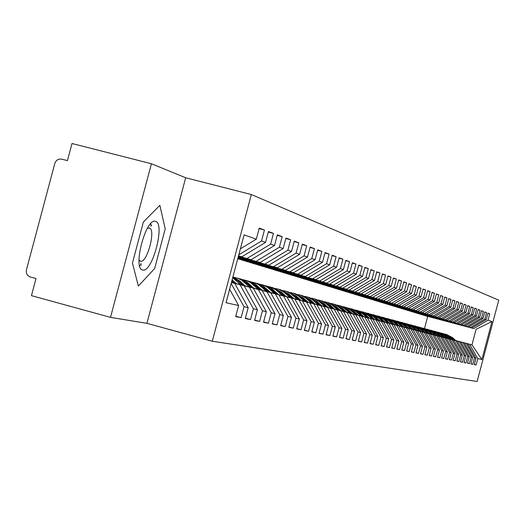 <?xml version="1.0" encoding="UTF-8"?>
<svg xmlns="http://www.w3.org/2000/svg" width="525" height="525" viewBox="0 0 525 525"><rect width="100%" height="100%" fill="white"/><g stroke="black" fill="none" stroke-linecap="round" stroke-linejoin="round"><path stroke-width="0.79" d="M151.423 163.754L72.01 143.509L67.443 160.617L61.648 159.127C58.321 158.668 56.044 160.112 54.81 163.459L26.453 269.817C25.856 273.361 27.136 275.75 30.292 276.977L36.008 278.532L31.448 295.654L110.499 317.363L146.908 323.334L212.277 341.25L251.337 194.539L185.686 177.758L151.423 163.754L110.499 317.363M212.277 341.25L477.127 381.491L498.75 300.149L251.337 194.539M455.7 340.528L471.968 344.859L481.884 359.507L491.971 321.556L488.02 320.178L489.72 313.773L487.955 313.117L486.242 319.554L484.837 319.062L486.55 312.598L484.752 311.929L483.026 318.432L481.589 317.927L483.322 311.397L481.484 310.715L479.738 317.284L478.275 316.772L480.027 310.17L478.15 309.474L476.385 316.109L474.889 315.584L476.661 308.923L474.751 308.208L472.966 314.915L471.437 314.377L473.228 307.643L471.273 306.915L469.475 313.694L467.913 313.149L469.724 306.338L467.729 305.596L465.905 312.447L464.31 311.889L466.141 305.012L464.1 304.251L462.262 311.174L460.635 310.603L462.486 303.647L460.399 302.873L458.542 309.868L456.875 309.291L458.745 302.262L456.619 301.468L454.735 308.543L453.036 307.945L454.926 300.838L452.753 300.031L450.85 307.184L449.111 306.574L451.021 299.388L448.796 298.561L446.873 305.793L445.102 305.169L447.031 297.905L444.754 297.058L442.811 304.369L440.993 303.739L442.949 296.389L440.619 295.522L438.657 302.918L436.793 302.269L438.775 294.833L436.393 293.954L434.405 301.429L432.502 300.766L434.497 293.245L432.062 292.34L430.054 299.913L428.105 299.23L430.126 291.624L427.632 290.692L425.598 298.351L423.603 297.655L425.65 289.957L423.091 289.006L421.03 296.756L418.989 296.041L421.063 288.251L418.445 287.28L416.358 295.122L414.271 294.394L416.364 286.506L413.687 285.508L411.574 293.449L409.428 292.701L411.554 284.721L408.804 283.697L406.665 291.736L404.467 290.968L406.619 282.883L403.804 281.84L401.638 289.977L399.387 289.19L401.559 281.006L398.672 279.93L396.48 288.173L394.17 287.365L396.375 279.077L393.409 277.974L391.191 286.322L388.815 285.495L391.053 277.102L388.008 275.966L385.763 284.425L383.329 283.572L385.586 275.067L382.469 273.906L380.185 282.476L377.692 281.603L379.982 272.987L376.773 271.793L374.463 280.475L371.897 279.582L374.22 270.841L370.926 269.62L368.589 278.421L365.951 277.502L368.307 268.642L364.921 267.389L362.545 276.308L359.835 275.363L362.224 266.385L358.746 265.092L356.337 274.142L353.548 273.164L355.97 264.062L352.393 262.73L349.952 271.904L347.084 270.907L349.545 261.673L345.863 260.302L343.383 269.614L340.436 268.577L342.923 259.212L339.137 257.801L336.623 267.245L333.585 266.188L336.118 256.679L332.213 255.229L329.661 264.817L326.537 263.721L329.103 254.074L325.08 252.577L322.494 262.31L319.266 261.181L321.877 251.383L317.73 249.848L315.105 259.724L311.778 258.562L314.429 248.62L310.157 247.032L307.486 257.06L304.06 255.859L306.744 245.766L302.341 244.125L299.624 254.31L296.093 253.076L298.823 242.819L294.276 241.126L291.519 251.475L287.864 250.202L290.64 239.774L285.948 238.028L283.146 248.548L279.372 247.229L282.194 236.637L277.344 234.832L274.496 245.529L270.598 244.164L273.466 233.395L268.452 231.525L265.552 242.399L261.522 240.995L264.442 230.035L259.252 228.113L256.312 239.17L240.391 248.843M481.884 359.507L477.803 358.601L469.586 344.242L455.726 340.554L452.406 337.542L446.644 334.504M474.292 364.514L476.103 365L477.803 358.601M476.103 365L474.259 364.632L475.972 358.194L474.521 357.866L466.22 343.37L452.228 339.642L466.22 343.37M470.951 363.838L472.802 364.337L474.521 357.866M472.802 364.337L470.925 363.956L472.651 357.453L471.168 357.125L462.788 342.484L448.658 338.717M467.545 363.156L469.429 363.661L471.168 357.125M469.429 363.661L467.512 363.274L469.258 356.705L467.749 356.363L459.29 341.578L445.023 337.772M464.067 362.447L465.99 362.965L467.749 356.363M465.99 362.965L464.034 362.572L465.8 355.937L464.258 355.589L455.72 340.646L441.308 336.814M460.523 361.732L462.486 362.263L464.258 355.589M462.486 362.263L460.491 361.856L462.269 355.149L460.694 354.802L452.071 339.701L437.515 335.829L434.031 332.666L427.96 329.464M456.894 361.003L458.902 361.541L460.694 354.802M458.902 361.541L456.862 361.128L458.666 354.349L457.052 353.994L448.343 338.737L433.643 334.825M453.2 360.255L455.247 360.8L457.052 353.994M455.247 360.8L453.16 360.38L454.985 353.535L453.337 353.167L444.544 337.752L429.686 333.795M449.42 359.487L451.507 360.052L453.337 353.167M451.507 360.052L449.38 359.618L451.224 352.702L449.544 352.327L440.659 336.748L425.65 332.752M445.561 358.706L447.694 359.284L449.544 352.327M447.694 359.284L445.522 358.844L447.379 351.848L445.666 351.468L436.688 335.718L421.523 331.682L436.688 335.718M441.61 357.912L443.796 358.496L445.666 351.468M443.796 358.496L441.577 358.05L443.454 350.976L441.702 350.588L432.633 334.668L417.309 330.586M437.581 357.092L439.812 357.696L441.702 350.588M439.812 357.696L437.542 357.236L439.445 350.083L437.653 349.689L428.485 333.592L412.998 329.47M433.46 356.258L435.737 356.875L437.653 349.689M435.737 356.875L433.42 356.409L435.343 349.178L433.506 348.771L424.246 332.496L408.594 328.328L424.246 332.496M429.24 355.405L431.576 356.035L433.506 348.771M431.576 356.035L429.201 355.556L431.15 348.246L429.273 347.826L419.915 331.373L404.086 327.16M424.928 354.539L427.317 355.176L429.273 347.826M427.317 355.176L424.889 354.69L426.858 347.294L424.935 346.867L415.478 330.225L399.479 325.959M420.518 353.647L422.96 354.303L424.935 346.867M422.96 354.303L420.479 353.798L422.467 346.316L420.505 345.883L410.944 329.05L394.761 324.739M416.003 352.734L418.504 353.404L420.505 345.883M418.504 353.404L415.964 352.892L417.972 345.325L415.964 344.879L406.298 327.843L389.937 323.485M411.383 351.796L413.943 352.485L415.964 344.879M413.943 352.485L411.337 351.96L413.378 344.302L411.318 343.842L401.54 326.616L384.996 322.206M406.652 350.838L409.27 351.547L411.318 343.842M409.27 351.547L406.606 351.008L408.667 343.258L406.56 342.792L396.677 325.356L379.936 320.893M401.802 349.86L404.486 350.582L406.56 342.792M404.486 350.582L401.756 350.031L403.843 342.188L401.684 341.709L391.689 324.063L374.752 319.548M396.841 348.856L399.591 349.591L401.684 341.709M399.591 349.591L396.795 349.033L398.902 341.092L396.69 340.6L386.577 322.737L369.442 318.17M391.748 347.826L394.57 348.58L396.69 340.6M394.57 348.58L391.702 348.003L393.842 339.964L391.571 339.465L381.34 321.379L364.002 316.759M386.531 346.769L389.425 347.55L391.571 339.465M389.425 347.55L386.485 346.953L388.651 338.815L386.321 338.297L375.972 319.988L358.424 315.315M381.183 345.686L384.149 346.487L386.321 338.297M384.149 346.487L381.13 345.877L383.322 337.634L380.94 337.102L370.466 318.563L352.702 313.832M375.697 344.577L378.735 345.398L380.94 337.102M378.735 345.398L375.644 344.774L377.862 336.42L375.414 335.875L364.816 317.1L346.828 312.309M370.066 343.435L373.183 344.275L375.414 335.875M373.183 344.275L370.013 343.639L372.258 335.18L369.751 334.622L359.021 315.597L340.81 310.748M364.284 342.267L367.487 343.127L369.751 334.622M367.487 343.127L364.232 342.471L366.509 333.9L363.93 333.329L353.069 314.055L334.622 309.14M358.345 341.066L361.633 341.952L363.93 333.329M361.633 341.952L358.293 341.276L360.603 332.594L357.952 332.003L346.953 312.473L328.276 307.493M352.249 339.833L355.628 340.745L357.952 332.003M355.628 340.745L352.19 340.049L354.533 331.242L351.816 330.638L340.673 310.846L321.753 305.799M345.988 338.566L349.46 339.498L351.816 330.638M349.46 339.498L345.929 338.789L348.298 329.864L345.502 329.241L334.222 309.173L315.046 304.067M339.544 337.26L343.114 338.218L345.502 329.241M343.114 338.218L339.485 337.49L341.893 328.44L339.012 327.803L327.587 307.453L308.155 302.275M332.922 335.921L336.591 336.906L339.012 327.803M336.591 336.906L332.857 336.158L335.298 326.977L332.345 326.32L320.762 305.688L301.068 300.438M326.11 334.537L329.884 335.56L332.345 326.32M329.884 335.56L326.045 334.786L328.519 325.474L325.474 324.798L313.747 303.87L293.777 298.548M319.095 333.119L322.98 334.169L325.474 324.798M322.98 334.169L319.029 333.368L321.543 323.925L318.406 323.229L306.515 301.993L286.276 296.599M311.876 331.656L315.879 332.738L318.406 323.229M315.879 332.738L311.804 331.918L314.357 322.33L311.128 321.615L299.079 300.064L278.545 294.597M304.441 330.153L308.562 331.262L311.128 321.615M308.562 331.262L304.369 330.415L306.954 320.69L303.627 319.948L291.408 298.082L270.585 292.53M296.776 328.598L301.022 329.746L303.627 319.948M301.022 329.746L296.704 328.873L299.329 318.997L295.897 318.235L283.507 296.034L262.382 290.404M288.875 326.996L293.252 328.178L295.897 318.235M293.252 328.178L288.796 327.285L291.467 317.251L287.93 316.463L275.363 293.921L253.923 288.212M280.724 325.349L285.239 326.57L287.93 316.463M285.239 326.57L280.645 325.644L283.356 315.453L279.707 314.639L266.956 291.743L245.195 285.948M272.311 323.643L276.977 324.903L279.707 314.639M276.977 324.903L272.232 323.945L274.982 313.596L271.215 312.756L258.28 289.498L236.191 283.612M263.622 321.884L268.439 323.183L271.215 312.756M268.439 323.183L263.543 322.199L266.339 311.673L262.447 310.813L249.323 287.175L231.453 282.411M254.651 320.066L259.626 321.412L262.447 310.813M259.626 321.412L254.566 320.388L257.414 309.691L253.391 308.798L240.063 284.78L231.433 282.476M245.378 318.183L250.523 319.574L253.391 308.798M250.523 319.574L245.293 318.524L248.187 307.643L244.027 306.725L231.164 283.5M235.791 316.24L241.106 317.678L244.027 306.725M241.106 317.678L235.699 316.588L238.639 305.53L226.039 302.735L244.099 234.898L256.312 239.17M238.501 255.924L241.828 256.797L238.54 255.78M261.522 240.995L238.809 254.789M265.552 242.399L241.828 256.797M238.639 305.53L229.628 289.249M238.442 256.147L251.14 259.678L238.396 256.325M270.598 244.164L247.078 258.425M274.496 245.529L251.14 259.678M231.42 282.535L234.747 283.402L231.427 282.516M248.187 307.643L234.747 283.402M238.337 256.548L260.151 262.467L238.291 256.712M279.372 247.229L256.22 261.253M283.146 248.548L260.151 262.467M240.063 284.78L231.44 282.45M257.414 309.691L244.177 285.843M238.238 256.922L268.872 265.171L238.192 257.086M287.864 250.202L265.072 263.99M291.519 251.475L268.872 265.171M249.323 287.175L231.459 282.384M266.339 311.673L253.299 288.205M238.14 257.289L277.325 267.783L238.094 257.453M296.093 253.076L273.637 266.641M299.624 254.31L277.325 267.783M258.28 289.498L236.145 283.572M274.982 313.596L262.132 290.496M238.042 257.65L285.508 270.316L238.002 257.801M304.06 255.859L281.938 269.213M307.486 257.06L285.508 270.316M266.956 291.743L245.155 285.908M283.356 315.453L270.69 292.714M237.95 257.992L293.449 272.77L237.91 258.142M311.778 258.562L289.984 271.701M315.105 259.724L293.449 272.77M275.363 293.921L253.883 288.173M291.467 317.251L278.978 294.86M237.864 258.326L301.147 275.152L237.825 258.471M319.266 261.181L297.787 274.116M322.494 262.31L301.147 275.152M283.507 296.034L262.342 290.364M299.329 318.997L287.017 296.94M237.779 258.648L305.36 276.458L237.74 258.786L315.873 279.713L241.92 260.072M326.537 263.721L305.36 276.458M329.661 264.817L308.621 277.469M291.408 298.082L270.546 292.497M306.954 320.69L294.814 298.961M333.585 266.188L312.71 278.729M336.623 267.245L315.873 279.713M299.079 300.064L278.512 294.564M314.357 322.33L302.38 300.923M250.012 262.533L319.843 280.941L245.51 261.161M340.436 268.577L319.843 280.941M343.383 269.614L322.921 281.892M306.515 301.993L286.237 296.566M321.543 323.925L309.724 302.827M257.873 264.922L326.78 283.087L253.496 263.589M347.084 270.907L326.78 283.087M349.952 271.904L329.766 284.012M313.747 303.87L293.744 298.515M328.519 325.474L316.857 304.677M265.519 267.238L333.519 285.173L261.266 265.945M353.548 273.164L333.519 285.173M356.337 274.142L336.42 286.072M320.762 305.688L301.035 300.405M335.298 326.977L323.794 306.469M272.954 269.496L340.069 287.195L268.82 268.242M359.835 275.363L340.069 287.195M362.545 276.308L342.897 288.074M327.587 307.453L308.123 302.243M341.893 328.44L330.527 308.214M280.192 271.694L346.441 289.17L276.163 270.473M365.951 277.502L346.441 289.17M368.589 278.421L349.191 290.023M334.222 309.173L315.02 304.034M348.298 329.864L337.083 309.914M287.228 273.833L352.642 291.086L283.31 272.646M371.897 279.582L352.642 291.086M374.463 280.475L355.32 291.92M340.673 310.846L321.72 305.773M354.533 331.242L343.462 311.568M294.085 275.914L358.68 292.957L290.266 274.759M377.692 281.603L358.68 292.957M380.185 282.476L361.285 293.764M346.953 312.473L328.243 307.466M360.603 332.594L349.663 313.176M300.759 277.942L364.56 294.774L297.045 276.813M383.329 283.572L364.56 294.774M385.763 284.425L367.093 295.562M353.069 314.055L334.596 309.113M366.509 333.9L355.707 314.738M307.263 279.917L370.283 296.546L303.64 278.814M388.815 285.495L370.283 296.546M391.191 286.322L372.757 297.314M359.021 315.597L340.777 310.721M372.258 335.18L361.587 316.26M313.602 281.84L375.861 298.272L310.072 280.77M394.17 287.365L375.861 298.272M396.48 288.173L378.269 299.02M364.816 317.1L346.802 312.283M377.862 336.42L367.316 317.75M319.784 283.717L381.301 299.959L316.339 282.673M399.387 289.19L381.301 299.959M401.638 289.977L383.65 300.681M370.466 318.563L352.675 313.806M383.322 337.634L372.908 319.193M325.808 285.548L386.603 301.599L322.455 284.53M404.467 290.968L386.603 301.599M406.665 291.736L388.894 302.308M375.972 319.988L358.398 315.289M388.651 338.815L378.348 320.604M331.688 287.332L391.775 303.194L328.414 286.342M409.428 292.701L391.775 303.194M411.574 293.449L394.012 303.89M381.34 321.379L363.976 316.739M393.842 339.964L383.663 321.983M337.431 289.078L396.821 304.756L334.235 288.107M414.271 294.394L396.821 304.756M416.358 295.122L399 305.432M386.577 322.737L369.416 318.15M398.902 341.092L388.841 323.321M343.028 290.778L401.743 306.285L339.911 289.833M418.989 296.041L401.743 306.285M421.03 296.756L403.876 306.941M391.689 324.063L374.725 319.528M403.843 342.188L393.894 324.634M348.495 292.438L406.553 307.768L345.45 291.513M423.603 297.655L406.553 307.768M425.598 298.351L408.634 308.411M396.677 325.356L379.91 320.873M408.667 343.258L398.829 325.913M353.837 294.059L411.252 309.225L350.864 293.153M428.105 299.23L411.252 309.225M430.054 299.913L413.28 309.848M401.54 326.616L384.969 322.186M413.378 344.302L403.646 327.16M359.054 295.647L415.833 310.642L356.147 294.761M432.502 300.766L415.833 310.642M434.405 301.429L417.821 311.259M406.298 327.843L389.911 323.466M417.972 345.325L408.352 328.381M364.153 297.196L420.315 312.027L361.312 296.33M436.793 302.269L420.315 312.027M438.657 302.918L422.258 312.631M410.944 329.05L394.741 324.719M422.467 346.316L412.952 329.569M369.141 298.705L424.699 313.386L366.358 297.865M440.993 303.739L424.699 313.386M442.811 304.369L426.589 313.97M415.478 330.225L399.453 325.94M426.858 347.294L417.441 330.73M374.01 300.188L428.977 314.711L371.293 299.362M445.102 305.169L428.977 314.711M446.873 305.793L430.828 315.282M419.915 331.373L404.066 327.141M431.15 348.246L421.831 331.872M378.774 301.632L433.164 316.004L376.123 300.825M449.111 306.574L433.164 316.004M450.85 307.184L434.976 316.562M435.343 349.178L426.123 332.981M383.44 303.05L437.259 317.271L380.842 302.262M453.036 307.945L437.259 317.271M454.735 308.543L439.031 317.822M428.485 333.592L412.978 329.451M439.445 350.083L430.323 334.071M388.001 304.434L441.262 318.511L385.455 303.66M456.875 309.291L441.262 318.511M458.542 309.868L443.002 319.049M432.633 334.668L417.29 330.566M443.454 350.976L434.431 335.134M392.464 305.793L445.18 319.725L389.977 305.038M460.635 310.603L445.18 319.725M462.262 311.174L446.88 320.25M447.379 351.848L438.447 336.177M396.834 307.118L449.019 320.913L394.4 306.377M464.31 311.889L449.019 320.913M465.905 312.447L450.68 321.425M440.659 336.748L425.631 332.732M451.224 352.702L442.378 337.194M401.113 308.418L452.773 322.074L398.731 307.689M467.913 313.149L452.773 322.074M469.475 313.694L454.401 322.573M444.544 337.752L429.673 333.782M454.985 353.535L446.224 338.192M405.3 309.691L456.455 323.21L402.97 308.982M471.437 314.377L456.455 323.21M472.966 314.915L458.049 323.702M448.343 338.737L433.624 334.806M458.666 354.349L449.991 339.17M409.408 310.938L460.058 324.325L407.118 310.242M474.889 315.584L460.058 324.325M476.385 316.109L461.619 324.811M452.071 339.701L437.496 335.81M462.269 355.149L453.685 340.121M413.431 312.158L463.588 325.415L411.187 311.476M478.275 316.772L463.588 325.415M479.738 317.284L465.117 325.894M455.72 340.646L441.289 336.794M465.8 355.937L457.295 341.06M417.368 313.353L467.04 326.484L415.17 312.683M481.589 317.927L467.04 326.484M483.026 318.432L468.543 326.95M459.29 341.578L445.003 337.759M469.258 356.705L460.838 341.978M421.234 314.527L470.433 327.534L419.081 313.871M484.837 319.062L470.433 327.534M486.242 319.554L471.903 327.987M462.788 342.484L448.645 338.704M472.651 357.453L464.31 342.877M425.02 315.676L473.753 328.565L422.907 315.033M488.02 320.178L473.753 328.565M491.971 321.556L476.103 329.293L471.968 344.859L469.586 344.242M475.972 358.194L467.709 343.757M146.908 323.334L185.686 177.758M154.645 268.577L165.218 228.893L159.856 205.334L143.384 221.996L132.451 263.032L138.357 286.027L154.645 268.577L138.357 286.027L132.451 263.032L143.384 221.996L159.856 205.334L165.218 228.893L154.645 268.577M424.502 328.525L427.698 316.49M489.72 313.773L487.909 313.3M486.55 312.598L484.706 312.113M483.322 311.397L481.438 310.898M480.027 310.17L478.098 309.665M476.661 308.923L474.698 308.405M473.228 307.643L471.22 307.118M469.724 306.338L467.67 305.806M466.141 305.012L464.048 304.461M462.486 303.647L460.346 303.089M458.745 302.262L456.56 301.685M454.926 300.838L452.694 300.254M451.021 299.388L448.737 298.791M447.031 297.905L444.695 297.294M442.949 296.389L440.56 295.765M438.775 294.833L436.327 294.197M434.497 293.245L431.996 292.596M430.126 291.624L427.56 290.955M425.65 289.957L423.025 289.275M421.063 288.251L418.373 287.549M416.364 286.506L413.608 285.79M411.554 284.721L408.732 283.979M406.619 282.883L403.725 282.128M401.559 281.006L398.593 280.232M396.375 279.077L393.33 278.283M391.053 277.102L387.929 276.281M385.586 275.067L382.384 274.234M379.982 272.987L376.688 272.127M374.22 270.841L370.84 269.962M368.307 268.642L364.829 267.737M362.224 266.385L358.647 265.453M355.97 264.062L352.295 263.104M349.545 261.673L345.758 260.682M342.923 259.212L339.032 258.195M336.118 256.679L332.102 255.636M329.103 254.074L324.968 252.998M321.877 251.383L317.618 250.281M314.429 248.62L310.039 247.478M306.744 245.766L302.216 244.584M298.823 242.819L294.144 241.605M290.64 239.774L285.817 238.521M282.194 236.637L277.207 235.344M273.466 233.395L268.308 232.057M264.442 230.035L259.107 228.657M139.657 265.88L140.648 264.836L141.022 263.432M150.918 226.262L150.8 223.532M151.2 225.218L151.778 225.369M140.648 264.836L141.422 265.046M445.607 334.222L451.395 337.273L454.729 340.298M453.987 340.102L450.653 337.076L444.327 333.907M446.125 334.359L451.671 337.352L455.011 340.377M441.998 333.25L447.845 336.335L451.211 339.386M450.457 339.183L447.09 336.131L440.692 332.929M442.529 333.388L448.127 336.407L451.5 339.465M452.248 339.662L448.882 336.61L443.054 333.533M438.316 332.259L444.222 335.37L447.622 338.454M446.854 338.251L443.454 335.167L436.984 331.925M438.861 332.397L444.517 335.449L447.917 338.533M448.685 338.737L445.279 335.652L439.392 332.548M434.562 331.242L440.527 334.392L443.96 337.509M443.179 337.299L439.74 334.182L433.204 330.908M435.113 331.387L440.829 334.471L444.262 337.588M445.042 337.798L441.61 334.674L435.658 331.537M430.73 330.212L436.761 333.388L440.226 336.538M439.425 336.322L435.953 333.178L429.338 329.871M431.294 330.356L437.062 333.473L440.534 336.617M441.328 336.833L437.857 333.683L431.852 330.514M142.636 269.968C152.178 273.427 165.5 223.433 155.577 221.386C146.094 216.93 132.274 268.807 142.636 269.968M138.994 259.868L140.464 261.181C146.862 263.648 156.023 230.298 149.572 228.04L147.341 228.336M426.818 329.155L432.908 332.371L436.413 335.547M435.592 335.331L432.088 332.148L425.401 328.808M427.389 329.306L433.217 332.45L436.721 335.632M422.822 328.079L428.977 331.327L432.515 334.537M431.681 334.313L428.144 331.104L421.372 327.725M423.406 328.23L429.299 331.406L432.836 334.622M433.67 334.845L430.126 331.629L423.99 328.394M418.74 326.977L424.968 330.258L428.538 333.506M427.685 333.277L424.108 330.035L417.257 326.616M419.337 327.134L425.289 330.343L428.866 333.592M429.712 333.821L426.136 330.573L419.934 327.298M414.573 325.854L420.866 329.168L424.476 332.456M423.603 332.22L419.993 328.939L413.057 325.48M415.183 326.012L421.194 329.26L424.81 332.542M425.677 332.771L422.061 329.49L415.787 326.183M410.314 324.706L416.679 328.059L420.322 331.38M419.429 331.137L415.787 327.823L408.765 324.325M410.937 324.87L417.014 328.151L420.663 331.465M421.549 331.702L417.9 328.387L411.554 325.041M405.963 323.531L412.394 326.924L416.082 330.277M415.17 330.035L411.482 326.681L404.381 323.144M406.599 323.695L412.742 327.016L416.43 330.369M417.336 330.612L413.648 327.252L407.229 323.879M401.513 322.337L408.017 325.762L411.744 329.149M410.812 328.906L407.092 325.513L399.892 321.937M402.163 322.501L408.371 325.854L412.099 329.247M413.024 329.497L409.297 326.104L402.813 322.685M396.959 321.11L403.548 324.575L407.308 328M406.357 327.751L402.596 324.319L395.312 320.703M397.628 321.28L403.909 324.673L407.669 328.099M408.621 328.348L404.854 324.923L398.291 321.464M392.306 319.856L398.967 323.361L402.773 326.826M401.796 326.563L397.996 323.098L390.62 319.443M392.995 320.027L399.341 323.459L403.148 326.924M404.112 327.18L400.306 323.715L393.671 320.217M387.548 318.57L394.288 322.12L398.134 325.625M397.136 325.356L393.291 321.851L385.822 318.15M388.251 318.754L394.669 322.219L398.514 325.723M399.505 325.986L395.66 322.481L388.94 318.944M382.679 317.257L389.498 320.847L393.389 324.391M392.365 324.122L388.48 320.578L380.907 316.824M383.394 317.441L389.885 320.946L393.776 324.496M394.793 324.765L390.902 321.215L384.103 317.638M377.698 315.912L384.595 319.548L388.526 323.131M387.483 322.855L383.552 319.266L375.88 315.473M378.427 316.103L384.996 319.653L388.927 323.236M389.963 323.512L386.033 319.928L379.155 316.306M372.592 314.541L379.582 318.216L383.552 321.845M382.482 321.556L378.512 317.927L370.735 314.088M373.341 314.731L379.982 318.321L383.959 321.95M385.028 322.232L381.045 318.603L374.082 314.941M367.369 313.13L374.437 316.851L378.459 320.519M377.363 320.23L373.347 316.555L365.466 312.67M368.137 313.327L374.857 316.956L378.879 320.631M379.969 320.919L375.939 317.244L368.891 313.543M362.014 311.686L369.173 315.453L373.242 319.167M372.12 318.865L368.051 315.151L360.065 311.213M362.801 311.889L369.6 315.564L373.669 319.279M374.784 319.581L370.716 315.86L363.576 312.106M356.527 310.209L363.779 314.022L367.894 317.783M366.745 317.474L362.631 313.714L354.533 309.724M357.335 310.413L364.219 314.134L368.333 317.894M369.475 318.202L365.361 314.436L358.129 310.642M350.903 308.693L358.253 312.552L362.414 316.358M361.233 316.043L354.414 310.255L348.856 308.201M351.73 308.903L358.7 312.67L362.86 316.477M364.035 316.792L359.868 312.979L352.551 309.133M345.142 307.138L352.583 311.049L356.797 314.902M355.583 314.58L349.243 309.074L346.264 307.532L343.042 306.633M345.988 307.355L353.043 311.168L357.256 315.026M358.457 315.348L354.244 311.489L346.828 307.591M339.229 305.543L346.769 309.501L351.028 313.405M349.788 313.077L343.37 307.499L340.344 305.937L337.076 305.025M340.095 305.767L347.235 309.625L351.501 313.537M352.734 313.865L348.469 309.953L340.955 306.009M333.158 303.909L340.804 307.919L345.115 311.876M343.842 311.535L337.339 305.885L334.274 304.297L330.953 303.378M334.051 304.139L341.283 308.05L345.601 312.001M346.867 312.342L342.549 308.385L334.937 304.388M326.937 302.229L334.681 306.298L339.052 310.301M337.739 309.953L331.15 304.224L328.04 302.617L324.667 301.685M327.849 302.466L335.173 306.429L339.544 310.433M340.843 310.78L336.473 306.771L328.755 302.722M320.545 300.51L328.394 304.625L332.817 308.687M331.472 308.326L324.798 302.518L321.635 300.891L318.216 299.952M321.484 300.746L328.906 304.762L333.329 308.818M334.661 309.179L330.238 305.117L322.416 301.015M313.983 298.738L321.943 302.912L326.419 307.027M325.041 306.659L318.275 300.766L315.059 299.119L311.588 298.167M314.947 298.988L322.462 303.05L326.944 307.164M328.315 307.532L323.833 303.417L315.899 299.257M307.237 296.92L315.308 301.153L319.85 305.32M318.426 304.94L311.568 298.968L308.306 297.294L304.776 296.336M308.228 297.176L315.847 301.298L320.388 305.465M321.792 305.839L317.251 301.672L309.212 297.452M300.307 295.05L308.497 299.342L313.09 303.568M311.633 303.181L304.677 297.124L301.363 295.424L297.773 294.453M301.324 295.312L309.048 299.493L313.642 303.719M315.092 304.1L310.492 299.873L302.334 295.601M293.18 293.134L301.488 297.485L306.147 301.77M304.644 301.37L297.59 295.221L294.223 293.495L290.574 292.517M294.23 293.403L302.052 297.636L306.712 301.921M308.201 302.315L303.542 298.029L295.267 293.692M285.849 291.158L294.282 295.575L299.001 299.913M297.458 299.506L290.299 293.265L286.88 291.519L283.172 290.522M286.932 291.434L294.866 295.726L299.585 300.07M301.114 300.477L296.389 296.133L287.995 291.736M278.309 289.124L286.867 293.606L291.651 298.01M290.056 297.583L282.798 291.257L279.32 289.478L275.553 288.474M279.418 289.406L287.464 293.764L292.248 298.167M293.823 298.587L289.039 294.177L280.514 289.721M270.546 287.031L279.234 291.578L284.077 296.048M282.443 295.608L275.08 289.183L271.537 287.378L267.704 286.361M271.688 287.319L279.851 291.743L284.701 296.212M286.322 296.645L281.466 292.169L272.816 287.641M262.546 284.878L265.958 285.974L269.108 287.7L276.288 294.026M274.601 293.573L267.127 287.05L263.524 285.219L259.626 284.189M263.727 285.173L272.009 289.662L276.924 294.197M278.598 294.643L271.425 288.317L268.288 286.604L264.889 285.508M254.31 282.653L257.775 283.769L260.978 285.521L268.255 291.946M266.523 291.48L258.93 284.852L255.262 282.988L251.298 281.951M255.524 282.962L263.931 287.516L268.912 292.117M270.637 292.576L263.36 286.158L260.177 284.412L256.725 283.31M245.818 280.37L249.342 281.498L252.591 283.277L259.98 289.793M258.188 289.321L250.484 282.588L246.75 280.691L242.714 279.641M247.072 280.685L255.603 285.305L260.656 289.977M262.434 290.45L255.052 283.933L251.81 282.161L248.312 281.039M237.064 278.007L240.64 279.149L243.948 280.96L251.442 287.582M249.598 287.09L241.769 280.245L237.969 278.322L233.855 277.259M238.357 278.335L247.012 283.027L252.144 287.772M253.975 288.258L246.481 281.636L243.193 279.838L239.63 278.703M232.818 277.272L237.438 280.481L242.642 285.298M240.732 284.793L232.687 277.777M232.857 277.134L238.153 280.672L243.364 285.495M245.247 285.994L240.037 281.177L232.916 276.911M231.755 281.282L233.546 282.942M231.86 280.882L234.294 283.139M236.243 283.664L232.135 279.851M451.395 337.273L450.653 337.076M452.406 337.542L451.671 337.352M447.845 336.335L447.09 336.131M448.882 336.61L448.127 336.407M444.222 335.37L443.454 335.167M445.279 335.652L444.517 335.449M440.527 334.392L439.74 334.182M441.61 334.674L440.829 334.471M436.761 333.388L435.953 333.178M437.857 333.683L437.062 333.473M432.908 332.371L432.088 332.148M434.031 332.666L433.217 332.45M428.977 331.327L428.144 331.104M430.126 331.629L429.299 331.406M424.968 330.258L424.108 330.035M426.136 330.573L425.289 330.343M420.866 329.168L419.993 328.939M422.061 329.49L421.194 329.26M416.679 328.059L415.787 327.823M417.9 328.387L417.014 328.151M412.394 326.924L411.482 326.681M413.648 327.252L412.742 327.016M408.017 325.762L407.092 325.513M409.297 326.104L408.371 325.854M403.548 324.575L402.596 324.319M404.854 324.923L403.909 324.673M398.967 323.361L397.996 323.098M400.306 323.715L399.341 323.459M394.288 322.12L393.291 321.851M395.66 322.481L394.669 322.219M389.498 320.847L388.48 320.578M390.902 321.215L389.885 320.946M384.595 319.548L383.552 319.266M386.033 319.928L384.996 319.653M379.582 318.216L378.512 317.927M381.045 318.603L379.982 318.321M374.437 316.851L373.347 316.555M375.939 317.244L374.857 316.956M369.173 315.453L368.051 315.151M370.716 315.86L369.6 315.564M363.779 314.022L362.631 313.714M365.361 314.436L364.219 314.134M358.253 312.552L357.072 312.237M359.868 312.979L358.7 312.67M352.583 311.049L351.376 310.728M354.244 311.489L353.043 311.168M346.769 309.501L345.529 309.173M348.469 309.953L347.235 309.625M340.804 307.919L339.531 307.584M342.549 308.385L341.283 308.05M334.681 306.298L333.375 305.95M336.473 306.771L335.173 306.429M328.394 304.625L327.055 304.27M330.238 305.117L328.906 304.762M321.943 302.912L320.565 302.551M323.833 303.417L322.462 303.05M315.308 301.153L313.891 300.779M317.251 301.672L315.847 301.298M308.497 299.342L307.04 298.961M310.492 299.873L309.048 299.493M301.488 297.485L299.992 297.084M303.542 298.029L302.052 297.636M294.282 295.575L292.74 295.162M296.389 296.133L294.866 295.726M286.867 293.606L285.278 293.186M289.039 294.177L287.464 293.764M279.234 291.578L277.6 291.145M281.466 292.169L279.851 291.743M271.373 289.492L269.692 289.045M273.676 290.102L272.009 289.662M263.274 287.339L261.542 286.88M265.643 287.969L263.931 287.516M254.927 285.127L253.135 284.648M257.368 285.777L255.603 285.305M246.317 282.844L244.473 282.352M248.837 283.513L247.012 283.027M237.438 280.481L235.535 279.976M240.037 281.177L238.153 280.672M148.903 227.863L149.572 228.04M139.013 260.735L140.037 261.01"/></g></svg>
